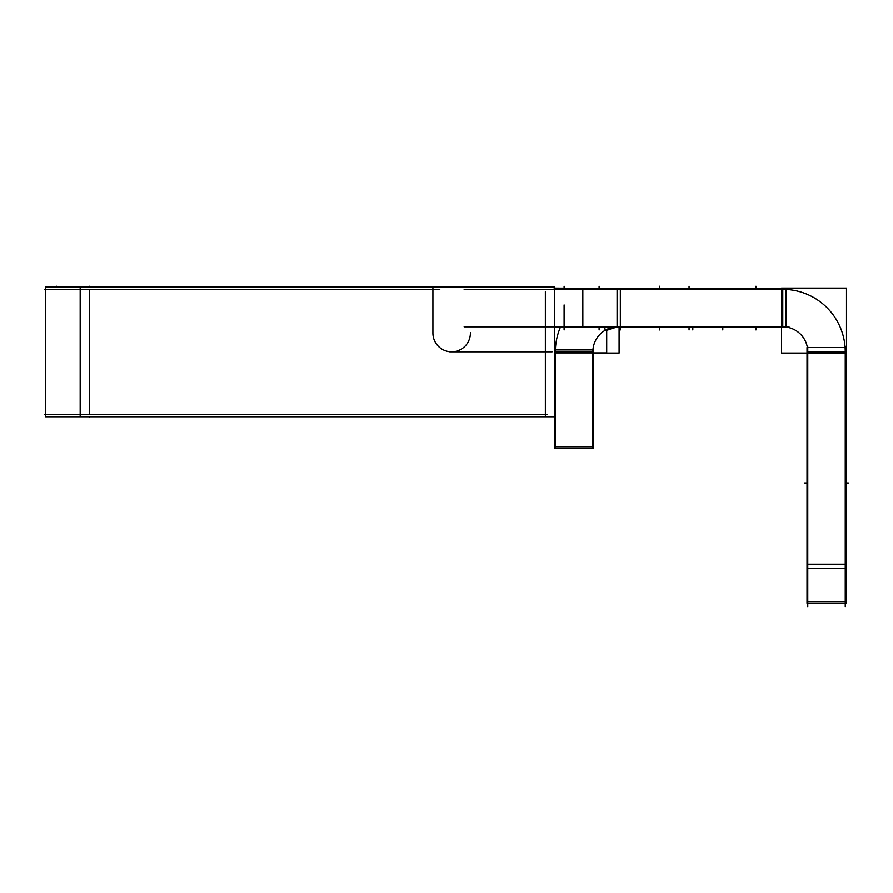 <?xml version="1.0" encoding="UTF-8"?>
<svg xmlns="http://www.w3.org/2000/svg" width="893" height="893" viewBox="0 0 893 893"><rect width="100%" height="100%" fill="white"/><g stroke="black" fill="none" stroke-linecap="round" stroke-linejoin="round"><path stroke-width="1.34" d="M592.852 351.842A24.993 24.993 0 0 1 605.688 329.997L604.36 327.597L605.688 329.997A24.993 24.993 0 0 0 592.852 351.842L555.368 351.842M464.148 289.365L789.021 289.365M593.599 353.092L619.095 353.092L619.095 327.597M619.095 288.618L554.118 288.115M555.368 349.944L555.368 448.699M560.257 327.597A62.477 62.477 0 0 0 555.401 353.807M617.844 288.618L616.829 288.618M617.844 327.597L617.844 327.597C617.007 326.916 613.011 327.977 605.867 330.767L604.07 327.597M80.18 416.808L80.18 286.865L554.486 286.865L554.486 416.808L45.565 416.808L45.565 286.865L80.18 286.865M470.388 332.509A18.742 18.742 0 0 1 451.065 351.831A18.742 18.742 0 0 1 432.926 332.509M432.915 288.495L432.915 333.971M439.791 289.365L82.435 289.365M90.182 289.365L44.672 289.365M90.182 414.319L44.65 414.319M458.902 414.319L82.056 414.319M449.782 414.319L547.242 414.319M545.366 415.569L545.366 350.592M545.366 353.014L545.366 291.732M554.486 327.597L582.828 327.597L582.828 288.618L582.85 327.597L617.085 327.597L617.085 288.618L554.486 288.618M617.085 327.597L786.019 327.597L786.019 288.618L617.085 288.618M846.497 353.092L781.52 353.092L781.52 288.115L846.497 288.115L846.497 353.092M780.817 289.399A62.477 62.477 0 0 1 845.213 353.807M464.148 326.849L789.021 326.849M781.989 326.86A24.993 24.993 0 0 1 807.752 352.623M807.763 606.738L807.763 346.841M807.015 347.589L845.995 347.589L845.995 568.506L807.015 568.506L807.015 347.589M845.247 606.738L845.247 346.841M807.015 601.737L845.995 601.737L845.995 603.311L807.015 603.311L807.015 568.506M845.995 601.737L845.995 568.506M611.761 327.597A24.993 24.993 0 0 0 592.863 352.623M592.852 349.944L592.852 448.699M554.62 446.801L593.599 446.801M593.599 448.699L554.62 448.699L554.62 349.944L593.599 349.944L593.599 448.699M606.704 330.31L606.704 352.936L554.363 352.936M545.366 351.842L451.657 351.842L545.366 351.842M89.3 289.365L89.3 414.319L89.3 289.365M620.345 289.365L620.345 326.849L620.345 289.365M782.77 326.849L782.77 289.365M845.247 351.842L807.763 351.842M807.763 564.253L845.247 564.253L807.763 564.253M599.103 329.952L599.103 327.597M552.108 351.842L449.692 351.842M89.3 286.262L89.3 286.865L89.3 286.262M564.108 329.952L564.108 304.959M620.345 329.952L620.345 327.597L620.345 329.952M755.98 286.262L755.98 288.618M722.794 329.952L722.794 327.597L722.794 329.952M692.812 329.952L692.812 327.597L692.812 329.952M659.626 286.262L659.626 288.618M56.505 286.262L56.505 286.865L56.505 286.262M89.3 417.411L89.3 416.808L89.3 417.411M564.108 286.262L564.108 288.115M599.103 286.262L599.103 288.115M755.98 329.952L755.98 327.597M659.626 329.952L659.626 327.597M807.015 564.253L845.995 564.253M848.35 483.035L845.995 483.035L848.35 483.035M689.061 286.262L689.061 288.618L689.061 286.262M804.66 483.035L807.015 483.035L804.66 483.035M689.061 329.952L689.061 327.597L689.061 329.952M45.565 289.365L45.565 414.319"/></g></svg>

